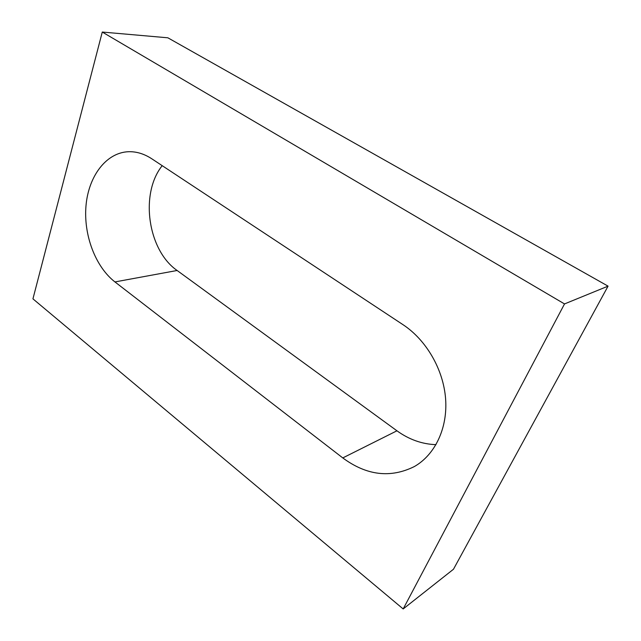 <?xml version="1.0" encoding="UTF-8"?>
<svg xmlns="http://www.w3.org/2000/svg" width="641" height="641" viewBox="0 0 641 641"><rect width="100%" height="100%" fill="white"/><g stroke="black" fill="none" stroke-linecap="round" stroke-linejoin="round"><path stroke-width="0.96" d="M102.272 32.05L32.939 298.858L403.181 608.95L453.475 569.24L608.061 286.142L167.862 37.803L102.272 32.05L564.521 303.93L608.061 286.142M403.181 608.95L564.521 303.93M151.725 158.752C144.033 153.752 136.221 151.412 128.272 151.725C106.037 152.734 88.602 176.243 86.022 205.489C83.362 234.742 95.333 266.728 114.939 281.928L342.783 457.922C366.644 475.518 390.513 478.386 414.39 466.536C435.031 454.757 447.803 428.172 445.599 398.758C443.372 369.344 426.225 339.97 403.021 324.691L151.725 158.752M162.205 165.674C139.602 193.83 147.903 250.407 177.124 270.486L396.947 430.8C409.038 439.542 422.058 444.165 436 444.662M114.939 281.928L177.124 270.486M342.783 457.922L396.947 430.8"/></g></svg>
